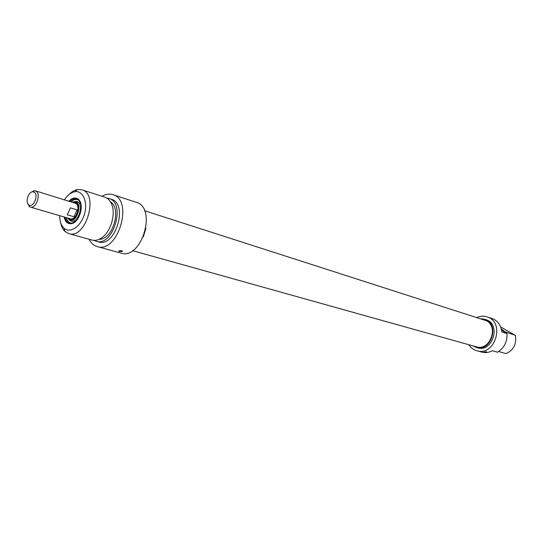 <?xml version="1.0" encoding="UTF-8"?>
<svg xmlns="http://www.w3.org/2000/svg" width="543" height="543" viewBox="0 0 543 543"><rect width="100%" height="100%" fill="white"/><g stroke="black" fill="none" stroke-linecap="round" stroke-linejoin="round"><path stroke-width="0.81" d="M484.044 352.02L486.643 351.823L484.044 352.02M476.944 317.458C480.304 316.006 483.65 315.802 486.976 316.84C505.553 321.89 495.094 356.751 476.802 350.744C473.448 349.78 470.767 347.771 468.765 344.703M476.802 350.744L481.763 352.108C485.32 353.038 488.843 352.577 492.331 350.744L497.503 352.19C504.182 348.043 507.345 341.839 506.999 333.578L501.881 331.983C500.951 325.114 497.612 320.601 491.87 318.436L486.976 316.84M500.687 327.008L515.361 335.364L502.933 331.006L506.999 333.578M501.61 330.11L503.741 330.714L501.352 329.024M501.454 329.411L503.354 330.735M498.623 351.531L506.028 353.615C513.637 350.147 516.753 344.065 515.361 335.364M506.612 333.354L506.422 332.567M504.366 331.827L504.203 331.406M484.641 319.277L485.958 319.705C501.42 323.859 492.725 352.835 477.528 347.791L476.197 347.425C491.408 352.468 500.117 323.438 484.641 319.277L480.989 318.755M472.851 345.85L476.197 347.425M132.58 250.669L476.347 346.828C489.623 351.355 499.058 327.049 486.44 320.743L144.574 210.718M74.187 202.756L75.898 203.34C81.111 206.449 75.776 220.967 70.203 218.863L69.45 218.537M34.358 192.215C39.062 195.195 32.96 208.722 28.684 204.813C25.141 202.335 28.284 191.869 32.6 191.754L34.358 192.215M27.584 203.211L29.302 206.523L30.401 207.107C35.879 209.191 41.295 194.333 36.191 191.224L34.06 190.668L30.808 192.48M35.302 190.783L75.857 203.435C81.002 206.503 75.735 220.838 70.23 218.761L30.401 207.107M67.339 214.804L70.434 207.847L77.065 209.856L73.991 216.766L67.339 214.804M77.065 209.856L73.991 216.766M73.529 202.553L75.47 202.505M70.386 219.453L68.791 218.34M73.21 202.458L75.314 202.451C82.102 204.073 76.78 221.795 70.223 219.413L68.466 218.245M72.362 202.2L74.724 201.704C83.384 202.091 76.767 224.15 69.321 219.711L67.617 218.001M74.045 201.711L76.013 201.419C85.285 201.833 78.206 225.413 70.237 220.662L68.751 219.331M71.092 201.704L74.208 199.58L77.337 199.193C76.319 198.473 74.174 199.322 70.916 201.752M66.165 217.573C67.827 221.761 69.151 223.655 70.122 223.248L67.712 221.198L66.287 217.709M69.864 201.426C72.192 199.172 74.493 198.358 76.767 198.976L78.816 200.218L81.05 204.616M76.203 220.763L71.92 223.207L69.531 223.112C67.278 222.379 65.812 220.431 65.112 217.268M64.142 216.983C65.167 221.87 67.576 224.096 71.371 223.668C79.332 222.745 84.749 204.677 78.613 199.525C75.681 197.089 72.45 197.618 68.9 201.134M64.481 199.77C67.515 195.154 70.957 192.473 74.805 191.733C82.998 190.213 88.156 202.118 84.362 214.404C80.764 226.75 69.904 233.857 63.898 228.08C61.094 225.345 59.689 221.211 59.703 215.68M60.572 222.42C61.298 226.356 62.784 229.37 65.017 231.481L68.791 233.612C85.672 239.619 99.335 194.075 81.932 189.806L77.608 189.514C74.588 190.043 71.69 191.747 68.92 194.625M81.932 189.806L104.819 197.17C107.69 198.134 109.903 200.326 111.451 203.747C116.283 213.772 110.663 232.519 101.1 238.228C97.923 240.237 94.876 240.854 91.95 240.074L68.791 233.612M110.433 201.813C122.053 208.587 112.611 240.04 99.179 239.293M106.815 198.093L108.967 198.507C126.39 202.817 113.066 247.228 96.145 241.248L94.115 240.406M108.967 198.507L111.295 199.254C128.711 203.571 115.415 247.879 98.493 241.9L96.145 241.248M102.009 196.267C105.776 194.123 109.394 193.579 112.856 194.652C133.999 199.939 117.838 253.819 97.265 246.603C93.783 245.592 91.061 243.155 89.093 239.28M97.265 246.603L121.001 253.119C141.58 260.301 157.389 207.616 136.252 202.295L112.856 194.652M119.107 251.518L118.741 250.995C121.021 250.418 122.229 250.561 122.351 251.416L119.107 251.518M145.924 228.257L143.366 236.775M73.699 202.607L76.4 203.014M71.438 219.542L68.961 218.395M71.011 201.779C73.963 199.138 76.672 198.731 79.135 200.55M72.362 223.105C69.3 223.261 67.271 221.429 66.26 217.6M28.684 204.813L29.302 206.523M32.6 191.754L34.06 190.668M75.368 203.041C75.647 202.777 76.427 203.32 77.717 204.657M73.448 218.89C71.303 219.277 70.352 219.297 70.59 218.951M69.321 219.711L70.237 220.662M74.724 201.704L76.013 201.419M78.816 200.218L78.613 199.525M71.92 223.207L71.371 223.668M63.898 228.08L65.017 231.481M74.805 191.733L77.608 189.514M122.351 251.416L122.542 250.995"/></g></svg>
